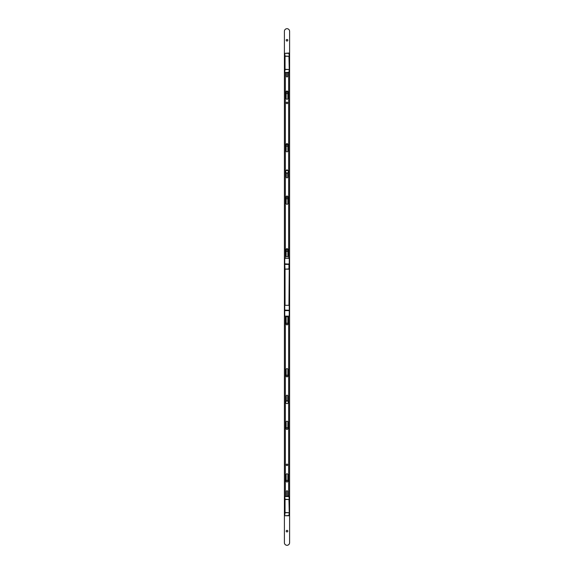 <?xml version="1.0" encoding="UTF-8"?>
<svg xmlns="http://www.w3.org/2000/svg" width="574" height="574" viewBox="0 0 574 574"><rect width="100%" height="100%" fill="white"/><g stroke="black" fill="none" stroke-linecap="round" stroke-linejoin="round"><path stroke-width="0.86" d="M289.239 269.149L285.048 269.149L285.048 305.311L288.952 305.311L289.239 269.149L289.239 316.123L284.761 316.123L284.761 310.053L288.952 310.261L284.761 310.053L284.761 269.149L288.952 268.948L288.952 264.205L289.239 269.027M284.761 264.406L285.048 269.149L284.761 264.406L289.239 264.406M284.761 310.347L284.761 305.311L289.239 305.311L289.239 310.053M289.239 496.546L289.239 515.466L285.048 515.761L288.952 515.761L289.239 512.517L288.952 499.495L285.048 499.495L285.048 512.517L288.952 512.718L285.048 512.718L284.761 515.466L284.761 496.546L285.048 499.294L289.239 499.495L288.952 496.252L284.761 496.546L289.239 496.546M289.239 53.332L289.239 72.252L285.048 72.546L288.952 72.546L289.239 69.303L288.952 56.281L285.048 56.281L285.048 69.303L288.952 69.511L285.048 69.511L284.761 72.252L284.761 53.332L285.048 56.08L289.239 56.281L288.952 53.045L284.761 53.332L289.239 53.332M286.204 323.98A0.796 0.796 0 0 1 287 323.191A0.796 0.796 0 0 1 287.796 323.98A0.796 0.796 0 0 1 287 324.776A0.796 0.796 0 0 1 286.204 323.98M286.204 375.992A0.796 0.796 0 0 1 287 375.195A0.796 0.796 0 0 1 287.796 375.992A0.796 0.796 0 0 1 287 376.781A0.796 0.796 0 0 1 286.204 375.992M286.204 428.577A0.796 0.796 0 0 1 287 427.781A0.796 0.796 0 0 1 287.796 428.577A0.796 0.796 0 0 1 287 429.366A0.796 0.796 0 0 1 286.204 428.577M286.204 481.156A0.796 0.796 0 0 1 287 480.366A0.796 0.796 0 0 1 287.796 481.156A0.796 0.796 0 0 1 287 481.952A0.796 0.796 0 0 1 286.204 481.156M286.204 531.144A0.796 0.796 0 0 1 287 530.347A0.796 0.796 0 0 1 287.796 531.144A0.796 0.796 0 0 1 287 531.94A0.796 0.796 0 0 1 286.204 531.144M286.204 250.594A0.796 0.796 0 0 1 287 249.798A0.796 0.796 0 0 1 287.796 250.594A0.796 0.796 0 0 1 287 251.39A0.796 0.796 0 0 1 286.204 250.594M286.204 198.008A0.796 0.796 0 0 1 287 197.219A0.796 0.796 0 0 1 287.796 198.008A0.796 0.796 0 0 1 287 198.805A0.796 0.796 0 0 1 286.204 198.008M286.204 145.423A0.796 0.796 0 0 1 287 144.634A0.796 0.796 0 0 1 287.796 145.423A0.796 0.796 0 0 1 287 146.219A0.796 0.796 0 0 1 286.204 145.423M286.204 92.845A0.796 0.796 0 0 1 287 92.048A0.796 0.796 0 0 1 287.796 92.845A0.796 0.796 0 0 1 287 93.634A0.796 0.796 0 0 1 286.204 92.845M286.204 40.259A0.796 0.796 0 0 1 287 39.462A0.796 0.796 0 0 1 287.796 40.259A0.796 0.796 0 0 1 287 41.048A0.796 0.796 0 0 1 286.204 40.259M289.597 542.703A2.597 2.597 0 0 1 287 545.3A2.597 2.597 0 0 1 284.403 542.703L284.403 31.297A2.597 2.597 0 0 1 287 28.7A2.597 2.597 0 0 1 289.597 31.297L289.597 542.703M287 464.101A0.739 0.739 0 0 1 287.739 464.832A0.739 0.739 0 0 1 287 465.571A0.739 0.739 0 0 1 286.261 464.832A0.739 0.739 0 0 1 287 464.101M287 324.848A0.868 0.868 0 0 1 286.132 323.98L286.132 317.479A0.868 0.868 0 0 1 287 316.618A0.868 0.868 0 0 1 287.868 317.479L287.868 323.98A0.868 0.868 0 0 1 287 324.848M287 376.853A0.868 0.868 0 0 1 286.132 375.992L286.132 369.491A0.868 0.868 0 0 1 287 368.623A0.868 0.868 0 0 1 287.868 369.491L287.868 375.992A0.868 0.868 0 0 1 287 376.853M287 429.438A0.868 0.868 0 0 1 286.132 428.577L286.132 422.077A0.868 0.868 0 0 1 287 421.208A0.868 0.868 0 0 1 287.868 422.077L287.868 428.577A0.868 0.868 0 0 1 287 429.438M287 482.024A0.868 0.868 0 0 1 286.132 481.156L286.132 474.655A0.868 0.868 0 0 1 287 473.794A0.868 0.868 0 0 1 287.868 474.655L287.868 481.156A0.868 0.868 0 0 1 287 482.024M288.256 496.252L288.665 495.305L288.665 316.123M285.335 316.123L285.335 496.252M286.275 401.197L286.275 395.924A0.725 0.725 0 0 1 287 395.206A0.725 0.725 0 0 1 287.725 395.924L287.725 401.197M286.39 496.252L286.39 491.373A0.61 0.61 0 0 1 287 490.763A0.61 0.61 0 0 1 287.61 491.373L287.61 496.252M287.725 401.133A1.356 1.356 0 0 0 286.275 401.133M286.275 401.032A1.442 1.442 0 0 1 287.725 401.032M286.275 172.867A1.356 1.356 0 0 0 287.725 172.867M287.725 172.968A1.442 1.442 0 0 1 286.275 172.968M287.718 170.564A1.356 1.356 0 0 0 286.283 170.564M286.297 170.456A1.442 1.442 0 0 1 287.703 170.456M286.132 249.496A0.868 0.868 0 0 1 287 248.628A0.868 0.868 0 0 1 287.868 249.496L287.868 255.997A0.868 0.868 0 0 1 287 256.865A0.868 0.868 0 0 1 286.132 255.997L286.132 249.496M286.132 196.911A0.868 0.868 0 0 1 287 196.043A0.868 0.868 0 0 1 287.868 196.911L287.868 203.411A0.868 0.868 0 0 1 287 204.279A0.868 0.868 0 0 1 286.132 203.411L286.132 196.911M286.275 170.636L286.275 170.622A0.725 0.725 0 0 1 287 169.897A0.725 0.725 0 0 1 287.725 170.622L287.725 170.636M286.132 144.476A0.868 0.868 0 0 1 287 143.608A0.868 0.868 0 0 1 287.868 144.476L287.868 150.976A0.868 0.868 0 0 1 287 151.837A0.868 0.868 0 0 1 286.132 150.976L286.132 144.476M286.132 91.89A0.868 0.868 0 0 1 287 91.022A0.868 0.868 0 0 1 287.868 91.89L287.868 98.391A0.868 0.868 0 0 1 287 99.259A0.868 0.868 0 0 1 286.132 98.391L286.132 91.89M287 102.158A0.739 0.739 0 0 1 287.739 102.897A0.739 0.739 0 0 1 287 103.636A0.739 0.739 0 0 1 286.261 102.897A0.739 0.739 0 0 1 287 102.158M287.61 72.546L287.61 76.342A0.61 0.61 0 0 1 287 76.952A0.61 0.61 0 0 1 286.39 76.342L286.39 72.546M285.335 258.336L285.335 72.546M288.665 72.546L288.665 258.336M287.725 172.803L287.725 177.122A0.725 0.725 0 0 1 287 177.847A0.725 0.725 0 0 1 286.275 177.122L286.275 172.803M285.701 402.281A1.299 1.299 0 0 0 287 403.579A1.299 1.299 0 0 0 288.299 402.281A1.299 1.299 0 0 0 287 400.982A1.299 1.299 0 0 0 285.701 402.281M285.701 171.719A1.299 1.299 0 0 0 287 173.018A1.299 1.299 0 0 0 288.299 171.719A1.299 1.299 0 0 0 287 170.421A1.299 1.299 0 0 0 285.701 171.719M289.239 310.347L289.239 309.795M289.239 310.563L288.665 310.347M285.335 310.347L288.665 310.563M285.335 310.563L284.761 310.563M289.239 263.825L289.239 258.336L284.761 258.336L284.761 263.825L289.239 264.119L285.048 264.205L284.761 263.825M289.239 264.119L289.239 264.664M284.761 264.549L284.761 264.119M284.761 263.904L285.335 264.119M288.665 264.119L285.335 263.904M288.665 263.904L289.239 263.904M289.239 310.634L284.761 310.634"/></g></svg>

